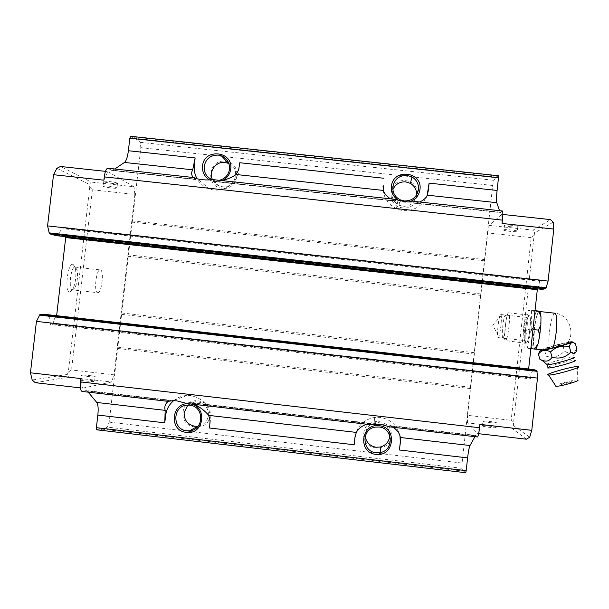 <?xml version="1.0" encoding="UTF-8"?>
<svg xmlns="http://www.w3.org/2000/svg" width="609" height="609" viewBox="0 0 609 609"><rect width="100%" height="100%" fill="white"/><g stroke="black" fill="none" stroke-linecap="round" stroke-linejoin="round"><path stroke-width="0.46" stroke-dasharray="3.04 2.28" d="M532.845 371.132L47.685 316.322L532.677 371.048C531.893 371.284 531.162 373.629 530.5 378.075L50.022 323.683L50.227 324.49L530.264 378.851L530.5 378.075M47.73 316.322L48.081 316.292C49.535 316.779 50.182 319.245 50.022 323.683M73.057 264.336C67.637 262.464 64.181 292.244 69.829 292.114L72.852 289.351C75.76 282.378 76.574 275.161 75.28 267.701L73.057 264.336M72.608 289.884C68.079 289.968 70.781 265.973 75.173 267.107L77.061 269.863C78.112 275.984 77.45 281.906 75.067 287.638L72.616 289.892L97.706 292.701C93.542 292.822 96.245 268.805 100.264 269.901L100.34 269.916C104.413 270.229 101.711 293.66 97.706 292.701L97.706 292.701M526.435 317.388L526.808 317.677C527.478 319.344 527.523 323.105 526.945 328.967C526.222 334.958 525.331 338.726 524.288 340.271L523.9 340.484C522.933 339.662 522.773 335.803 523.436 328.898C524.288 321.986 525.293 318.149 526.435 317.388M525.575 329.172C526.869 319.223 528.254 314.663 529.731 315.47C530.576 317.495 530.637 322.092 529.929 329.263C529.046 336.602 527.95 341.2 526.656 343.057C525.057 343.59 524.699 338.954 525.575 329.172M61.166 227.865L541.15 280.795L541.089 280.011L61.562 227.149L61.166 227.865C60.337 232.082 59.18 234.259 57.695 234.389L542.071 288.042L542.292 289.374M542.071 288.042L57.276 234.237M500.697 314.518L501.199 315.546C501.938 319.108 500.347 333.351 498.84 336.686L498.154 337.592C496.274 337.896 498.885 314.175 500.697 314.518L526.473 317.388M103.256 186.316L103.271 185.912C104.855 185.425 115.558 186.902 116.966 187.808L116.92 188.189C115.329 188.676 104.794 187.229 103.256 186.316M117.491 183.21C116.091 182.281 105.395 180.782 103.804 181.299L103.789 181.718C105.319 182.662 115.855 184.124 117.446 183.613L117.491 183.21M88.191 392.15L87.384 391.176L169.82 400.669L168.792 401.171M169.82 400.669L170.825 400.303L85.998 390.613L82.101 391.45M82.36 391.427L168.114 401.301L170.695 400.364M173.634 400.669C177.516 397.494 181.962 395.759 186.955 395.477L190.564 395.599C203.985 398.514 210.592 406.888 210.394 420.72L209.565 428.013M366.603 424.207L370.462 423.285L190.038 402.519L187.321 403.516L370.645 424.671M370.546 424.61L370.462 423.285M355.146 436.12C357.574 425.63 364.068 419.395 374.642 417.409L380.123 417.378C390.75 419.228 397.373 425.394 399.991 435.884M95.118 376.781C93.558 377.169 82.771 376.172 81.317 375.502L81.378 375.205C83.068 374.832 93.687 375.829 95.149 376.491L95.118 376.781M80.845 379.826L80.776 380.138C82.23 380.838 93.017 381.82 94.578 381.401L94.616 381.097C93.162 380.404 82.542 379.422 80.845 379.826M496.632 422.821C498.01 423.651 485.266 422.319 482.922 421.382L482.556 421.207C481.338 420.393 493.907 421.717 496.274 422.654L496.632 422.821M496.114 427.503C497.492 428.371 484.749 427.046 482.404 426.072L482.039 425.881C480.828 425.029 493.397 426.353 495.764 427.328L496.114 427.503M503.613 229.905L504.008 229.768C506.528 229.159 519.211 230.704 517.658 231.428L517.269 231.557C514.742 232.158 502.227 230.644 503.613 229.905M504.13 225.246L504.526 225.109C507.038 224.462 519.721 226.015 518.168 226.776L517.787 226.906C515.252 227.545 502.737 226.023 504.13 225.246M365.172 436.234L365.179 433.524C366.215 427.587 369.671 423.978 375.547 422.699L378.844 422.638C385.923 424.115 389.585 428.477 389.821 435.717M363.824 433.22C365.118 415.612 393.719 418.893 391.115 436.371C389.813 454.002 361.198 450.683 363.824 433.22M187.823 405.13L195.504 401.734L197.674 401.788C204.967 403.379 208.56 407.923 208.445 415.437C207.403 421.352 203.954 424.945 198.108 426.216M183.035 412.354C184.367 394.838 212.663 398.088 210.029 415.467C208.681 432.999 180.378 429.718 183.035 412.354M225.353 161.278C242.725 162.481 239.504 190.784 222.277 188.257C204.913 187.032 208.149 158.759 225.353 161.278M228.893 163.501C241.126 168.579 235.325 188.775 222.224 186.719L219.544 186.118C216.271 184.915 213.904 182.73 212.442 179.564M405.807 180.713C423.362 181.939 420.195 210.402 402.777 207.852C385.223 206.603 388.405 178.178 405.807 180.713M416.647 194.88C415.315 202.523 410.748 206.344 402.968 206.329L399.009 205.21C392.896 201.617 390.849 196.425 392.851 189.635M211.795 179.556L215.388 180.492L219.316 180.31M528.635 369.008L528.658 369.99L56.256 316.619L56.629 315.698M89.774 187.001L68.307 372.076L71.504 369.967L92.393 189.802L89.774 187.001L89.386 184.428L91.243 182.083L60.451 166.478M35.276 382.688L68.627 377.093L67.34 374.451L68.307 372.076M67.34 374.451L32.201 380.016M47.502 316.025L46.901 314.602M52.663 324.506L53.067 323.699C53.828 319.748 54.886 317.388 56.256 316.619M65.643 236.695L65.559 236.574C64.417 235.409 63.937 232.813 64.105 228.778L63.899 227.888L539.818 280.361L541.074 280.018M541.089 280.011L61.547 227.149L63.899 227.888M56.142 235.645L56.995 234.45M56.865 168.32L89.386 184.428M65.559 236.574L537.496 288.849M526.458 439.196L511.354 427.899L513.6 425.63L513.532 423.103L511.164 420.324L531.2 237.639L534.108 235.401L513.532 423.103M534.108 235.401L534.732 232.904L533.042 230.149L550.49 219.605M553.231 222.163L534.732 232.904M541.15 280.795C540.845 285.134 541.043 287.494 541.744 287.867L541.972 287.783M539.818 280.361L539.566 281.221L64.105 228.778M537.557 288.735C538.303 287.768 538.98 285.263 539.566 281.221M53.067 323.699L529.015 377.58C529.312 373.515 529.191 370.988 528.658 369.99M529.015 377.58L529.076 378.448M533.537 369.556L533.012 370.881M513.6 425.63L529.708 437.216M103.895 180.18L107.808 171.616L105.448 171.357M80.426 387.88L82.74 388.146L80.913 378.585M502.044 223.45L501.854 214.338L502.821 214.444M478.651 433.692L477.707 433.585L479.915 424.374M92.393 189.802L134.863 194.431L114.05 374.839L71.504 369.967M107.808 171.616L133.995 186.735L91.243 182.083M82.74 388.146L111.47 382.01L114.05 374.839M134.863 194.431L133.995 186.735M107.862 168.236L111.965 170.474L114.774 168.982M130.676 136.325L133.021 138.129L133.47 136.979L140.291 142.316L140.839 147.637L109.178 422.136L107.443 427.115L99.632 430.076L99.45 428.812L96.778 429.802L465.718 472.691L464.827 471.275L464.56 472.5L461.987 468.291L462.086 463.061L492.704 185.486L493.754 180.287L497.249 176.009L497.249 177.219L498.444 175.78L130.676 136.325M87.384 391.176L85.998 390.613M502.364 210.965L500.408 212.571L414.737 203.284L419.609 201.998M414.737 203.284L414.95 201.495M395.858 199.425L212.533 179.571M193.67 177.531L108.189 168.35M389.905 426.894L477.441 436.973M68.627 377.093L111.47 382.01M511.354 427.899L467.476 422.867L477.707 433.585M531.2 237.639L487.71 232.897L467.59 415.33L511.164 420.324M501.854 214.338L489.255 225.383L533.042 230.149M474.951 436.683L475.903 435.42L477.342 436.912M500.408 212.571L499.54 210.661M487.71 232.897L489.255 225.383M467.476 422.867L467.59 415.33M99.632 430.076L464.56 472.5M461.987 468.291L107.443 427.115M109.178 422.136L462.086 463.061M470.308 388.565L117.674 348.462M117.484 347.138L470.59 387.278M474.251 354.088L121.267 314.313M121.77 312.98L474.266 352.68M480.585 295.35L128.309 256.275M128.126 254.836L480.882 293.941M484.536 260.835L131.902 222.095M132.389 220.884L484.536 259.563M492.704 185.486L140.839 147.637M140.291 142.316L493.754 180.287M497.249 176.009L133.47 136.979M427.099 195.596C423.042 207.692 407.954 214.117 396.421 208.666C387.347 204.061 382.894 196.677 383.053 186.521M239.786 162.732L238.956 169.972C237.784 183.735 222.43 193.624 209.504 188.965C204.091 187.108 199.95 183.705 197.065 178.772M209.252 179.762C213.439 182.129 217.771 182.403 222.247 180.576M398.134 200.14C401.377 202.074 404.863 202.69 408.586 201.982M193.251 177.485L195.192 179.122L112.947 170.208M111.493 170.307L195.984 179.465L193.738 177.622M222.118 180.607L215.426 181.688L212.899 179.693M195.984 179.465L195.192 179.122M214.908 181.512L395.416 201.069L395.683 199.493M395.416 201.069L390.399 198.838M194.743 404.422L190.038 402.519M476.048 435.511L389.79 425.584L389.981 426.848M389.79 425.584L393.231 427.274M548.366 367.105C552.333 365.019 570.77 360.262 574.34 360.406L574.805 360.437M576.868 349.01L574.797 351.18C571.843 353.57 568.395 353.563 564.459 351.157C559.412 356.448 553.345 358.13 546.258 356.204C545.466 360.033 543.867 361.388 541.47 360.262M541.089 349.741C544.72 348.005 560.44 343.636 567.969 342.266M575.368 343.742L573.998 343.171C569.484 341.474 565.814 342.41 562.982 345.973C556.07 344.488 550.011 346.171 544.789 351.028C543.045 349.695 541.53 349.52 540.236 350.51M536.354 316.984L534.748 324.909L533.598 335.468L533.461 343.438L534.359 348.965L535.105 349.071C533.994 348.645 533.469 345.432 533.53 339.449L535.555 320.958C536.795 315.005 538.021 311.846 539.224 311.481L538.455 311.549L536.354 316.984L535.113 311.374L538.455 311.549M549.196 347.32C548.694 343.43 548.77 338.284 549.44 331.897C550.848 320.73 552.637 314.503 554.814 313.216L554.913 313.216C568.068 314.153 575.665 331.707 567.657 342.753C562.868 343.491 556.717 345.014 549.196 347.32L542.566 349.909M502.905 337.782C501.009 338.102 503.544 315.036 505.371 315.378L505.698 315.706C506.932 317.852 504.945 335.681 503.27 337.531L502.905 337.782M505.485 340.987C503.057 341.314 506.231 312.447 508.576 312.82L509.01 313.224C510.601 315.888 508.089 338.406 505.942 340.675L526.184 343.309C528.863 344.389 532.182 314.625 529.32 315.127L529.267 315.127C526.541 314.708 523.375 343.598 526.176 343.309M531.155 329.294L527.333 348.257L524.029 347.769L524.44 329.142L528.102 310.598L531.497 310.263L531.155 329.294L532.959 329.499M524.029 347.769L531.04 348.561L533.461 343.438M534.359 348.965L531.04 348.561M540 311.412L539.315 311.481C540.419 311.793 540.952 314.899 540.929 320.791L538.836 339.906C537.534 345.927 536.301 348.98 535.121 349.071L535.867 349.185M530.865 348.652L527.333 348.257M535.022 310.651L531.497 310.263M535.113 311.374L528.102 310.598M533.598 335.468L531.375 329.918L534.748 324.909M531.375 329.918L524.44 329.142M535.121 349.071L535.882 349.163M544.789 351.028L546.258 356.204M562.982 345.973L564.459 351.157M577.705 380.054L577.18 379.993C573.412 379.727 555.477 384.606 555.317 385.939M571.714 381.714C573.252 381.995 563.355 384.804 561.643 384.568L561.475 384.545C560.074 384.249 569.301 381.592 571.409 381.683L571.714 381.714M502.219 211.034L415.072 201.594M56.698 235.074L542.117 288.712M533.195 370.219L47.357 315.333M464.85 471.29L99.404 428.82M132.968 138.106L497.271 177.204M414.569 203.147L500.621 212.472M370.599 423.369L189.658 402.541M391.458 426.186L475.423 435.846M500.065 212.153L416.305 203.079M393.574 200.62L217.649 181.558M192.33 403.257L368.673 423.559M546.745 364.266C548.732 362.614 568.783 357.224 573.198 357.163L573.899 357.186M526.808 317.677L529.731 315.47M75.173 267.107L100.264 269.901M103.804 181.299L103.271 185.912M186.955 395.477L172.941 400.676M374.642 417.409L374.634 424.229M80.776 380.138L81.317 375.502M482.404 426.072L482.922 421.382M504.526 225.109L504.008 229.768M501.199 315.546L492.742 325.305L498.84 336.686M541.744 287.867L57.695 234.389M532.677 371.048L48.081 316.292M77.061 269.863L75.28 267.701M75.067 287.638L72.852 289.351M524.288 340.271L526.656 343.057M541.995 287.775L57.231 234.221M532.867 371.147L47.685 316.322M498.154 337.592L523.9 340.484M117.446 183.613L116.92 188.189M209.504 188.965L197.263 178.833M396.421 208.666L398.004 200.102M94.616 381.097L95.149 376.491M495.764 427.328L496.274 422.654M517.787 226.906L517.269 231.557M170.825 400.303L86.379 390.582M464.827 471.275L99.45 428.812M497.249 177.219L133.021 138.129M196.083 179.594L111.965 170.474M395.165 201.168L215.426 181.688M475.903 435.42L389.905 425.524M375.547 422.699L375.586 427.076M195.504 401.734L187.45 405.145M219.544 186.118L212.594 179.861M399.009 205.21L400.098 199.782M574.34 360.406L573.198 357.163L574.797 351.18M571.539 341.771L573.998 343.171M508.629 312.82L529.32 315.127M503.27 337.531L505.942 340.675M505.698 315.706L509.01 313.224M539.315 311.481L540.084 311.564M577.18 379.993L577.477 367.676M561.643 384.568L563.569 385.109M569.544 383.594L571.409 381.683"/><path stroke-width="0.91" d="M168.792 401.171C165.382 403.249 164.171 406.31 165.168 410.352L164.788 422.821L165.618 415.544C166.402 409.553 169.066 404.589 173.634 400.669M479.549 427.731L80.533 381.904C80.015 387.636 80.54 390.826 82.101 391.45L168.023 401.346L172.941 400.676L176.732 400.844L187.054 403.531L370.645 424.671L380.526 424.298L389.905 426.894L477.441 436.973C478.149 436.6 478.849 433.517 479.549 427.731L479.915 424.374L531.771 430.327L537.481 378.098L536.917 370.485L533.537 369.556M194.743 404.422C200.696 407.573 205.347 411.22 208.689 415.376L210.059 420.91L209.565 428.013L354.149 444.753L354.925 437.65L356.318 432.413C358.161 428.843 361.586 426.11 366.603 424.207M354.149 444.753L355.146 436.12M375.997 454.36C394.297 457.184 397.639 427.145 379.194 425.729C360.909 422.92 357.552 452.921 375.997 454.36M376.156 452.746L380.458 452.525C394.297 450.112 393.041 427.944 379.026 427.008L375.586 427.076C361.137 428.614 361.647 451.741 376.156 452.746M186.369 432.36C204.464 435.161 207.859 405.297 189.62 403.896C171.548 401.118 168.13 430.936 186.369 432.36M186.796 430.791L189.65 430.799C204.335 429.863 204.388 406.211 189.719 405.206L187.45 405.145C172.416 405.442 171.791 429.718 186.796 430.791M389.821 435.717L389.768 436.364C388.839 441.951 385.657 445.514 380.214 447.044L376.096 447.257C369.907 446.108 366.268 442.439 365.172 436.234M198.108 426.216L194.88 426.27C187.595 424.679 184.009 420.126 184.124 412.628L187.823 405.13M212.442 179.564C208.461 171.433 216.043 161.081 224.995 162.405L228.893 163.501M392.851 189.635C395.393 184.184 399.679 181.604 405.693 181.87L410.382 183.362C414.683 185.996 416.769 189.841 416.647 194.88M219.316 180.31C225.102 178.78 228.504 175.057 229.517 169.157C229.844 162.961 227.21 158.546 221.623 155.912L218.296 155.089C210.524 155.029 205.819 158.804 204.175 166.424C203.84 172.484 206.375 176.861 211.795 179.556M222.247 180.576C227.104 178.239 229.928 174.41 230.727 169.081C233.468 150.994 203.908 147.827 202.523 166.044C202.104 171.936 204.35 176.511 209.252 179.762M407.086 175.392C399.23 175.331 394.487 179.13 392.851 186.788C392.516 192.65 394.929 196.981 400.098 199.782L404.239 200.947C412.095 201.016 416.845 197.217 418.482 189.551C418.84 184.055 416.67 179.853 411.981 176.953L407.086 175.392M408.586 201.982C415.064 200.254 418.863 196.106 419.974 189.513C422.692 171.319 392.797 168.107 391.45 186.43C391.047 192.284 393.277 196.852 398.134 200.14M65.703 237.594L56.629 315.675L528.635 368.985L537.313 289.724L65.703 237.594L65.643 236.695M80.426 387.88L35.276 382.688L32.201 380.016L30.45 372.792L36.441 321.385L40.034 314.358L46.878 314.594L533.553 369.564L46.863 314.594M542.292 289.374L545.87 288.613L548.092 281.084L47.571 225.901L49.42 233.757L56.142 235.645M47.571 225.901L53.531 174.707L56.865 168.32L60.451 166.478L105.448 171.357M537.496 288.849L537.313 289.724M548.092 281.084L553.779 229.075L553.231 222.163L550.49 219.605L502.821 214.444M478.651 433.692L526.458 439.196L529.708 437.216L531.771 430.327M53.531 174.707L103.895 180.18L104.276 176.884C105.06 171.342 106.255 168.457 107.862 168.236L193.67 177.531L197.263 178.833C202.987 180.013 208.08 180.256 212.533 179.571L395.858 199.425L398.004 200.095C404.772 201.998 410.413 202.462 414.95 201.495L502.364 210.965C502.958 211.43 502.973 214.482 502.41 220.115L502.044 223.45L553.779 229.075M36.441 321.385L537.481 378.098M80.533 381.904L80.913 378.585L30.45 372.792M114.774 168.982L124.502 162.443C126.276 160.913 127.57 157.015 128.377 150.735L129.824 138.22L498.482 177.79L498.444 175.78M130.676 136.325L129.824 138.22M96.702 429.809L465.74 472.713L466.197 470.65L96.389 427.678L96.778 429.802M96.389 427.678L97.843 415.072C98.498 408.723 98.133 404.513 96.77 402.458L88.191 392.15M466.197 470.65L467.605 457.892C468.344 451.482 469.143 447.364 469.996 445.537L474.951 436.683M499.54 210.661L496.769 202.683C496.312 200.894 496.419 196.814 497.089 190.45L498.482 177.79M400.25 442.659L399.435 449.998L400.303 442.903L399.991 435.884M383.137 185.539L383.053 186.521M428.302 190.411L429.117 183.126L427.099 195.596M197.065 178.772C194.713 174.532 193.791 169.995 194.301 165.153L195.131 157.921L192.726 169.82C191.142 172.598 191.317 175.156 193.251 177.485M383.952 178.262L239.786 162.732L238.682 169.66L236.132 174.509C232.486 177.067 227.819 179.107 222.118 180.607M390.399 198.838C386.631 196.296 384.294 193.487 383.381 190.427L383.16 185.25M428.416 190.137L427.282 195.169C426.117 198.016 423.559 200.292 419.609 201.998M393.231 427.274C397.411 430.236 399.778 433.646 400.334 437.498L400.303 442.903M574.805 360.437C578.908 360.794 553.665 368.034 548.397 368.011L547.636 367.965L548.366 367.105M541.47 360.262L539.863 359.272L538.371 354.012L540.868 351.652C543.654 349.886 546.874 349.962 550.536 351.88C555.827 346.894 562.092 345.158 569.346 346.658C570.45 342.448 572.46 341.474 575.368 343.742L576.868 349.01C575.954 353.692 573.96 354.697 570.869 352.01L569.346 346.658M567.969 342.266L571.859 341.778C576.517 341.816 548.062 349.985 541.447 350.502L540.328 350.533L541.089 349.741M540.236 350.51L538.371 354.012M534.504 349.064L537.998 343.948L535.867 349.185L530.865 348.652M537.998 343.948L539.673 335.841L540.876 324.879L538.394 330.101L539.673 335.841M538.394 330.101L532.959 329.499M540.876 324.879L540.975 316.733L540 311.412L538.66 311.062L540.975 316.733M538.66 311.062L535.022 310.651M535.882 349.163L542.581 349.909L552.972 347.785C562.434 345.547 572.247 342.167 567.657 342.753M550.536 351.88L552.058 357.232C559.382 359.226 565.654 357.483 570.869 352.01M539.863 359.272L541.903 360.239C546.144 362.066 549.531 361.061 552.058 357.232M555.317 385.939L555.979 386.273C560.014 386.669 581.131 380.625 577.705 380.054M547.986 374.999C544.119 374.284 571.653 366.435 577.499 366.58L578.215 366.626C582.927 367.143 553.992 375.41 548.625 375.068L547.986 374.999M165.618 415.544L165.199 415.726M104.276 176.884L502.41 220.115M48.926 232.851L546.265 287.791M56.051 235.63L542.337 289.382M545.87 288.613L49.42 233.757M40.034 314.358L536.917 370.485M537.13 371.323L39.341 315.081M165.168 410.352L96.77 402.458M164.788 422.821L97.843 415.072M399.435 449.998L467.605 457.892M497.089 190.45L429.117 183.126M195.131 157.921L128.377 150.735M192.726 169.82L124.502 162.443M469.996 445.537L400.334 437.498M496.769 202.683L427.282 195.169M208.689 415.376L356.318 432.413M383.381 190.427L236.132 174.509M573.899 357.186C578.078 357.498 551.823 364.958 547.209 364.761L546.745 364.266M552.972 347.785C554.357 344.016 555.438 338.802 556.207 332.133C557.235 320.76 556.809 314.457 554.913 313.216L540.084 311.564M380.214 447.044L380.458 452.525M197.613 426.277L189.65 430.799M228.185 163.189L221.623 155.912M410.382 183.362L411.981 176.953M542.314 289.382L56.089 235.637M498.489 175.75L130.585 136.287M541.447 350.502L540.868 351.652M548.397 368.011L547.209 364.761L541.911 360.239M577.477 367.676L577.499 366.58M555.979 386.273L548.625 375.068M563.569 385.109L569.544 383.594"/></g></svg>
